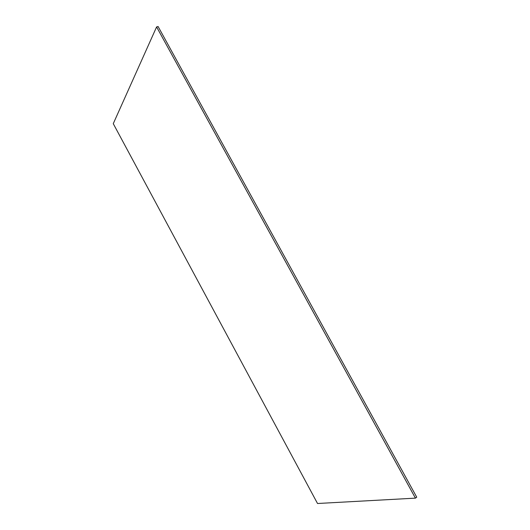 <?xml version="1.0" encoding="UTF-8"?>
<svg xmlns="http://www.w3.org/2000/svg" width="530" height="530" viewBox="0 0 530 530"><rect width="100%" height="100%" fill="white"/><g stroke="black" fill="none" stroke-linecap="round" stroke-linejoin="round"><path stroke-width="0.79" d="M415.427 498.14L317.523 503.5L113.268 123.675L156.595 26.931L158.092 26.5L416.732 497.186L415.427 498.14L156.595 26.931"/></g></svg>
